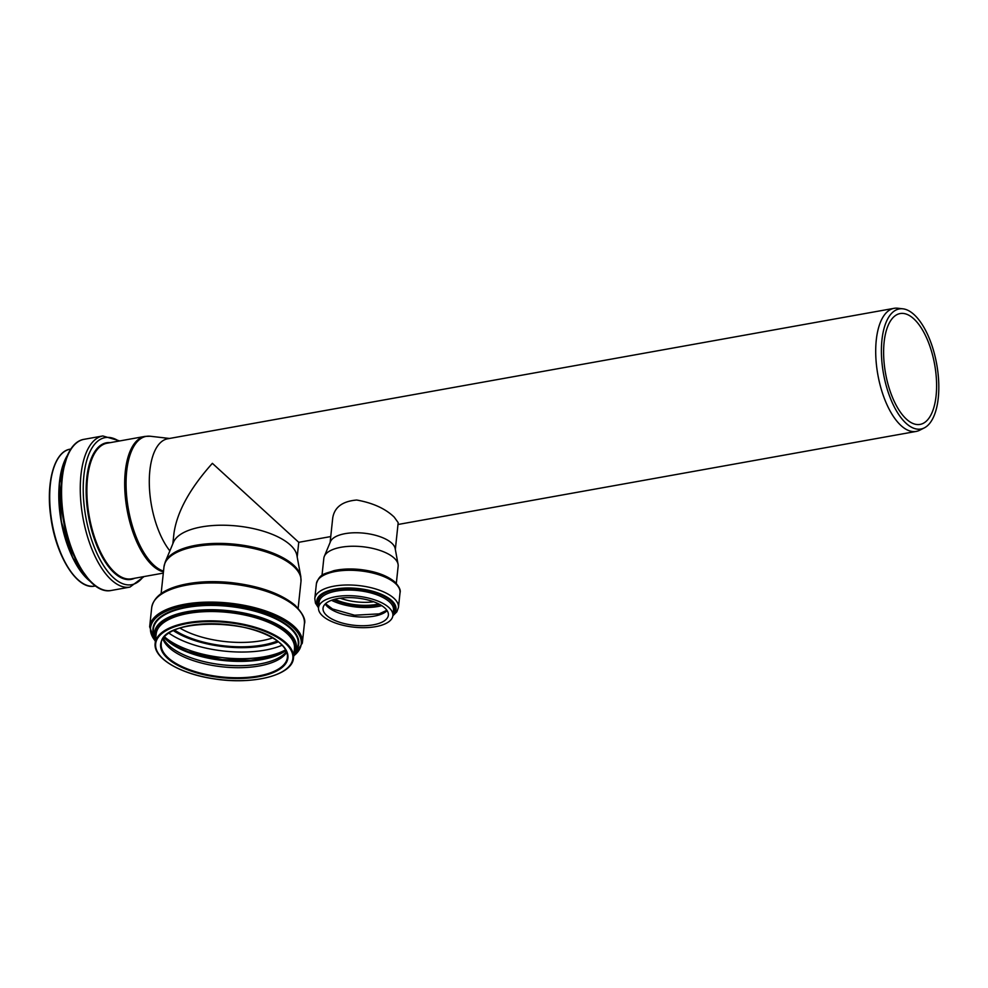 <?xml version="1.0" encoding="UTF-8"?>
<svg xmlns="http://www.w3.org/2000/svg" width="988" height="988" viewBox="0 0 988 988"><rect width="100%" height="100%" fill="white"/><g stroke="black" fill="none" stroke-linecap="round" stroke-linejoin="round"><path stroke-width="1.48" d="M321.989 575.473L323.829 558.269A37.371 15.586 6.1 0 1 324.311 556.392L330.449 541.659A32.789 13.671 6.1 0 1 357.434 532.767A32.789 13.671 6.1 0 1 391.458 542.881A32.789 13.671 6.1 0 1 395.175 548.575L398.065 564.259A37.371 15.586 6.1 0 1 398.152 566.198L396.312 583.414M330.116 542.461L332.734 517.91C334.5 507.19 342.49 501.237 356.73 500.027C372.921 502.941 385.406 508.635 394.212 517.119L398.189 522.64L395.336 549.427M324.311 556.392A37.371 15.586 6.1 0 1 355.05 546.253A37.371 15.586 6.1 0 1 393.841 557.775A37.371 15.586 6.1 0 1 398.065 564.259M384.579 607.768A32.851 13.696 6.1 0 1 388.37 615.166A32.851 13.696 6.1 0 1 354.247 625.305A32.851 13.696 6.1 0 1 323.039 608.188A32.851 13.696 6.1 0 1 348.517 597.616A32.851 13.696 6.1 0 1 384.579 607.768M388.556 607.225A37.371 15.586 6.1 0 1 392.866 615.648A37.371 15.586 6.1 0 1 354.05 627.182A37.371 15.586 6.1 0 1 318.544 607.706A37.371 15.586 6.1 0 1 347.517 595.678A37.371 15.586 6.1 0 1 388.556 607.225M165.206 562.061L173.48 542.214A62.528 26.083 6.1 0 1 224.918 525.246A62.528 26.083 6.1 0 1 289.817 544.536A62.528 26.083 6.1 0 1 296.894 555.392L300.797 576.535A68.703 28.652 6.1 0 0 293.016 564.617A68.703 28.652 6.1 0 0 221.72 543.425A68.703 28.652 6.1 0 0 165.206 562.061L163.983 566.816A68.901 28.738 6.1 0 1 217.397 544.635A68.901 28.738 6.1 0 1 293.053 565.914A68.901 28.738 6.1 0 1 300.994 581.438L300.797 576.535M172.838 543.746L173.962 533.261C177.05 511.809 189.857 488.504 212.371 463.335L298.747 542.313L297.203 557.034M924.323 427.878L919.692 430.237A62.528 27.701 -100.2 0 1 916.172 431.423A62.528 27.701 -100.2 0 1 877.863 374.773A62.528 27.701 -100.2 0 1 894.066 308.33A62.528 27.701 -100.2 0 1 897.783 308.231L902.946 308.824A61.021 27.034 -100.2 0 1 938.6 394.076A61.021 27.034 -100.2 0 1 924.323 427.878A61.021 27.034 -100.2 0 1 883.507 373.76A61.021 27.034 -100.2 0 1 902.946 308.824M169.862 550.896A62.528 27.701 -100.2 0 1 149.312 484.108A62.528 27.701 -100.2 0 1 167.651 438.796L894.066 308.33M936.402 392.137A56.316 24.947 -100.2 0 1 920.063 424.408A56.316 24.947 -100.2 0 1 885.557 373.39A56.316 24.947 -100.2 0 1 900.154 313.554A56.316 24.947 -100.2 0 1 936.402 392.137M395.188 583.266A42.064 17.549 6.1 0 1 400.029 592.738C400.918 590.157 399.127 586.526 394.694 581.833C386.753 575.337 375.131 571.225 359.854 569.483C350.258 568.532 341.564 568.927 333.759 570.681C325.064 574.139 320.038 572.879 316.382 583.809A42.064 17.549 6.1 0 1 348.986 570.274A42.064 17.549 6.1 0 1 395.188 583.266M373.686 601.766A32.851 13.696 6.1 0 1 340.23 598.197M378.799 603.964A35.111 14.647 6.1 0 1 334.759 599.271M379.861 604.533A36.642 15.277 6.1 0 1 333.611 599.593M381.776 605.669A37.766 15.746 6.1 0 1 331.499 600.296M387.135 610.646A32.851 13.696 6.1 0 1 355.186 616.611A32.851 13.696 6.1 0 1 325.213 604.026M318.544 607.706L319.149 602.087A37.371 15.586 6.1 0 1 348.122 590.058A37.371 15.586 6.1 0 1 389.161 601.606A37.371 15.586 6.1 0 1 393.471 610.028L392.866 615.648M318.84 604.915A38.507 16.055 6.1 0 1 343.515 588.712A38.507 16.055 6.1 0 1 390.26 600.445A38.507 16.055 6.1 0 1 393.162 612.844M318.642 606.756A39.804 16.598 6.1 0 1 341.082 588.305A39.804 16.598 6.1 0 1 391.409 600.296A39.804 16.598 6.1 0 1 392.977 614.684M318.531 607.867L315.456 603.149L314.802 598.53A42.064 17.549 6.1 0 1 347.418 584.982A42.064 17.549 6.1 0 1 393.607 597.975A42.064 17.549 6.1 0 1 398.46 607.459L396.83 611.856L392.854 615.796M272.515 637.964A62.787 26.182 6.1 0 1 179.89 628.072M277.27 641.064A65.887 27.479 6.1 0 1 174.58 630.097M278.332 641.854A67.579 28.183 6.1 0 1 173.382 630.64M282.111 645.226A70.679 29.479 6.1 0 1 168.96 633.135M285.618 649.808A70.679 29.479 6.1 0 1 164.576 636.877M284.383 651.586A68.691 28.652 6.1 0 1 223.35 659.725A68.691 28.652 6.1 0 1 165.404 638.878M285.977 650.462A67.036 27.96 6.1 0 1 223.263 660.49A67.036 27.96 6.1 0 1 164.094 637.445M286.495 651.598A64.01 26.701 6.1 0 1 222.794 664.85A64.01 26.701 6.1 0 1 163.341 638.446M286.742 652.241A63.442 26.454 6.1 0 1 222.584 666.851A63.442 26.454 6.1 0 1 162.958 639.026M287.397 657.341A63.442 26.454 6.1 0 1 221.51 676.916A63.442 26.454 6.1 0 1 161.242 643.867C159.957 618.303 254.447 617.253 280.209 643.41C285.47 648.128 287.866 652.772 287.397 657.341M280.53 643.497A63.998 26.688 6.1 0 1 222.016 677.719A63.998 26.688 6.1 0 1 170.257 632.147A63.998 26.688 6.1 0 1 280.53 643.497M284.902 642.904A68.975 28.763 6.1 0 1 221.843 679.793A68.975 28.763 6.1 0 1 166.058 630.665A68.975 28.763 6.1 0 1 284.902 642.904M285.458 642.324A69.543 28.998 6.1 0 1 293.473 657.996C292.646 675.162 253.002 685.153 214.1 678.855C180.112 673.989 152.992 658.008 155.165 643.225A69.543 28.998 6.1 0 1 209.086 620.847A69.543 28.998 6.1 0 1 285.458 642.324M155.165 643.225L156.166 633.913A69.543 28.998 6.1 0 1 210.086 611.535A69.543 28.998 6.1 0 1 286.446 633.012A69.543 28.998 6.1 0 1 294.461 648.684L293.473 657.996M155.882 636.618A69.975 29.183 6.1 0 1 206.319 610.93A69.975 29.183 6.1 0 1 286.878 632.468A69.975 29.183 6.1 0 1 294.177 651.388M155.622 639.026A70.951 29.591 6.1 0 1 203.071 610.411A70.951 29.591 6.1 0 1 287.755 632.122A70.951 29.591 6.1 0 1 293.918 653.784M288.138 631.752A71.346 29.751 6.1 0 1 294.844 652.66A71.346 29.751 6.1 0 1 293.868 654.241L296.672 649.264A72.816 30.369 6.1 0 0 289.83 627.911A72.816 30.369 6.1 0 0 203.997 605.582A72.816 30.369 6.1 0 0 153.893 634.012L154.955 637.729A71.346 29.751 6.1 0 1 204.047 609.868A71.346 29.751 6.1 0 1 288.138 631.752M155.573 639.471A71.346 29.751 6.1 0 1 154.955 637.729L155.573 639.483M154.647 636.63A73.285 30.566 6.1 0 1 200.626 605.236A73.285 30.566 6.1 0 1 290.274 627.528A73.285 30.566 6.1 0 1 295.375 651.66M155.4 641.089A75.792 31.604 6.1 0 1 194.698 604.323A75.792 31.604 6.1 0 1 292.497 626.948A75.792 31.604 6.1 0 1 293.695 655.859M155.351 641.484L149.645 626.824A76.78 32.024 6.1 0 1 209.172 602.1A76.78 32.024 6.1 0 1 293.485 625.824A76.78 32.024 6.1 0 1 302.34 643.126L293.658 656.242M295.536 606.657A76.78 32.024 6.1 0 1 304.378 623.959C305.984 619.785 302.871 613.536 295.042 605.224C280.518 593.343 259.041 585.785 230.599 582.55C212.544 580.796 196.303 581.599 181.854 584.982C163.699 589.342 153.646 596.913 151.695 607.657A76.78 32.024 6.1 0 1 211.222 582.945A76.78 32.024 6.1 0 1 295.536 606.657M163.44 571.842A68.901 30.517 -100.2 0 1 126.044 503.225A68.901 30.517 -100.2 0 1 144.915 436.412L150.312 436.251A68.703 30.43 -100.2 0 0 126.748 497.236A68.703 30.43 -100.2 0 0 163.526 571.101M163.304 573.102L131.466 578.82A68.901 30.517 -100.2 0 1 89.253 516.403A68.901 30.517 -100.2 0 1 107.112 443.204L144.915 436.412M134.652 578.252A69.407 30.752 -100.2 0 1 88.537 516.539A69.407 30.752 -100.2 0 1 110.298 442.624M143.174 576.72A74.718 33.098 -100.2 0 1 85.808 517.02A74.718 33.098 -100.2 0 1 118.819 441.093M144.112 576.547L129.971 587.094A76.78 34.012 -100.2 0 1 82.918 517.539A76.78 34.012 -100.2 0 1 102.826 435.955L119.746 440.932M129.971 587.094L111.261 590.466A76.78 34.012 -100.2 0 1 64.208 520.898A76.78 34.012 -100.2 0 1 84.116 439.314L102.826 435.955M94.774 585.106A75.792 33.567 -100.2 0 1 63.652 520.997A75.792 33.567 -100.2 0 1 70.519 450.071M89.933 581.154A71.346 31.604 -100.2 0 1 61.417 521.405A71.346 31.604 -100.2 0 1 67.357 455.456M85.919 577.511A70.951 31.431 -100.2 0 1 64.862 460.272M69.876 551.452A69.543 30.801 -100.2 0 1 58.885 490.283M95.428 585.958L94.712 586.082A69.543 30.801 -100.2 0 1 52.092 523.072A69.543 30.801 -100.2 0 1 70.123 449.182L70.84 449.058M77.891 579.623A68.975 30.554 -100.2 0 1 51.845 523.121A68.975 30.554 -100.2 0 1 56.6 461.087M386.864 610.251L379.194 613.869L354.556 615.215L332.499 608.966L325.546 603.705M398.46 607.459L400.029 592.738M314.802 598.53L316.382 583.809M285.915 650.339L270.737 657.008L250.767 660.268L222.127 659.589L187.967 651.648L177.754 647.152L164.169 637.346M302.34 643.126L304.378 623.959M149.645 626.824L151.695 607.657M298.129 608.25L300.994 581.438M161.118 593.615L163.983 566.816M916.172 431.423L397.991 524.492M330.745 536.57L298.747 542.313M111.261 590.466C91.464 594.961 68.16 557.257 62.577 514.686C56.921 476.722 66.184 441.932 84.116 439.314M90.143 581.364L72.68 557.751L61.268 521.429L59.329 483.404L67.48 455.196M94.712 586.082C77.052 590.281 55.501 555.38 50.721 516.329C45.843 482.218 54.426 451.368 70.123 449.182M169.467 438.462L150.312 436.251"/></g></svg>
